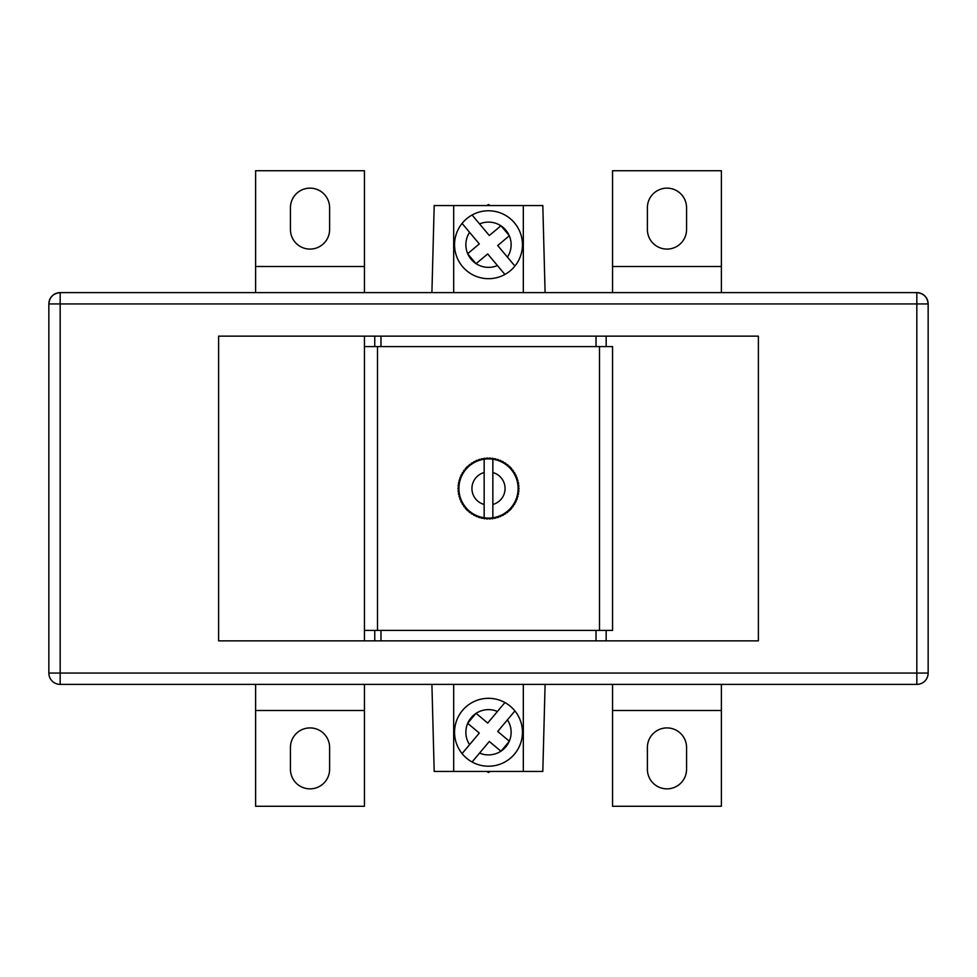 <?xml version="1.0" encoding="UTF-8"?>
<svg xmlns="http://www.w3.org/2000/svg" width="977" height="977" viewBox="0 0 977 977"><rect width="100%" height="100%" fill="white"/><g stroke="black" fill="none" stroke-linecap="round" stroke-linejoin="round"><path stroke-width="1.47" d="M492.848 459.227A29.603 29.603 0 0 0 491.15 459.019L492.09 458.237A30.47 30.47 0 0 1 493.092 458.372L491.15 459.019L490.381 458.091L491.15 459.019A29.603 29.603 0 0 0 488.5 458.897L487.645 458.042L488.5 458.897A29.603 29.603 0 0 0 485.85 459.019L483.908 458.372A30.47 30.47 0 0 1 484.91 458.237L485.85 459.019A29.603 29.603 0 0 0 467.104 468.044L467.079 466.835A30.47 30.47 0 0 1 467.812 466.127L469.021 466.212L469.107 465.003A30.47 30.47 0 0 1 469.9 464.368L471.097 464.551L471.293 463.354A30.47 30.47 0 0 1 472.135 462.793L473.32 463.086L473.613 461.913A30.47 30.47 0 0 1 474.517 461.425L475.652 461.828L476.055 460.68A30.47 30.47 0 0 1 476.996 460.289L478.095 460.79L478.596 459.678A30.47 30.47 0 0 1 479.573 459.373L480.623 459.972L481.221 458.909L483.212 459.373L484.91 458.237L485.85 459.019L486.619 458.091A30.47 30.47 0 0 1 487.645 458.042L488.5 458.897L489.355 458.042A30.47 30.47 0 0 1 490.381 458.091L491.15 459.019L492.09 458.237L493.788 459.373L495.779 458.909L496.377 459.972L497.427 459.373A30.47 30.47 0 0 1 498.404 459.678L498.905 460.79L500.004 460.289A30.47 30.47 0 0 1 500.945 460.68L501.348 461.828L502.483 461.425A30.47 30.47 0 0 1 503.387 461.913L503.68 463.086L504.865 462.793A30.47 30.47 0 0 1 505.707 463.354L505.903 464.551L507.1 464.368A30.47 30.47 0 0 1 507.893 465.003L507.979 466.212L509.188 466.127A30.47 30.47 0 0 1 509.921 466.835L509.896 468.044A29.603 29.603 0 0 0 492.848 459.227L492.848 504.462A16.536 16.536 0 0 0 492.848 472.538M484.152 517.773A29.603 29.603 0 0 0 485.85 517.981L486.619 518.909L485.85 517.981L484.91 518.763A30.47 30.47 0 0 1 483.908 518.628L485.85 517.981A29.603 29.603 0 0 0 488.5 518.103L489.355 518.958L488.5 518.103L487.645 518.958L488.5 518.103A29.603 29.603 0 0 0 491.15 517.981L493.092 518.628A30.47 30.47 0 0 1 492.09 518.763L491.15 517.981L490.381 518.909L491.15 517.981A29.603 29.603 0 0 0 509.896 508.956L509.921 510.165A30.47 30.47 0 0 1 509.188 510.873L507.979 510.788L507.893 511.997A30.47 30.47 0 0 1 507.1 512.632L505.903 512.449L505.707 513.646A30.47 30.47 0 0 1 504.865 514.207L503.68 513.914L503.387 515.087A30.47 30.47 0 0 1 502.483 515.575L501.348 515.172L500.945 516.32A30.47 30.47 0 0 1 500.004 516.711L498.905 516.21L498.404 517.322A30.47 30.47 0 0 1 497.427 517.627L496.377 517.028L495.779 518.091L493.788 517.627L492.09 518.763L491.15 517.981L490.381 518.909A30.47 30.47 0 0 1 489.355 518.958L488.5 518.103L487.645 518.958A30.47 30.47 0 0 1 486.619 518.909L485.85 517.981L484.91 518.763L483.212 517.627L481.221 518.091L480.623 517.028L479.573 517.627A30.47 30.47 0 0 1 478.596 517.322L478.095 516.21L476.996 516.711A30.47 30.47 0 0 1 476.055 516.32L475.652 515.172L474.517 515.575A30.47 30.47 0 0 1 473.613 515.087L473.32 513.914L472.135 514.207A30.47 30.47 0 0 1 471.293 513.646L471.097 512.449L469.9 512.632A30.47 30.47 0 0 1 469.107 511.997L469.021 510.788L467.812 510.873A30.47 30.47 0 0 1 467.079 510.165L467.104 508.956A29.603 29.603 0 0 0 484.152 517.773L484.152 472.538A16.536 16.536 0 0 0 484.152 504.462M364.445 336.149L218.616 336.149L218.616 640.851L758.384 640.851L758.384 336.149L364.445 336.149L364.445 346.591L380.981 346.591L380.981 336.149M377.501 630.409L377.501 346.591M599.499 630.409L599.499 346.591M509.823 466.737L511.105 468.068A30.47 30.47 0 0 1 511.777 468.838L511.643 470.047L512.852 470.181A30.47 30.47 0 0 1 513.45 470.999L513.206 472.196L514.39 472.441A30.47 30.47 0 0 1 514.916 473.308L514.561 474.468L515.734 474.822A30.47 30.47 0 0 1 516.174 475.738L515.722 476.861L516.845 477.313A30.47 30.47 0 0 1 517.199 478.266L516.65 479.353L517.737 479.902A30.47 30.47 0 0 1 518.005 480.879L517.358 481.917L518.384 482.565A30.47 30.47 0 0 1 518.567 483.566L517.834 484.531L518.799 485.264A30.47 30.47 0 0 1 518.885 486.277L518.066 487.169L518.97 487.987A30.47 30.47 0 0 1 518.97 489.013L518.066 489.831L518.885 490.723A30.47 30.47 0 0 1 518.799 491.736L517.834 492.469L518.567 493.434A30.47 30.47 0 0 1 518.384 494.435L517.358 495.083L518.005 496.121A30.47 30.47 0 0 1 517.737 497.098L516.65 497.647L517.199 498.734A30.47 30.47 0 0 1 516.845 499.687L515.722 500.139L516.174 501.262A30.47 30.47 0 0 1 515.734 502.178L514.561 502.532L514.916 503.692A30.47 30.47 0 0 1 514.39 504.559L513.206 504.804L513.45 506.001A30.47 30.47 0 0 1 512.852 506.819L511.643 506.953L511.777 508.162A30.47 30.47 0 0 1 511.105 508.932L509.823 510.263M465.895 508.932A30.47 30.47 0 0 1 465.223 508.162L465.357 506.953A29.603 29.603 0 0 0 467.104 508.956L465.895 508.932L467.177 510.263M465.895 468.068L467.104 468.044A29.603 29.603 0 0 0 465.357 506.953L464.148 506.819A30.47 30.47 0 0 1 463.55 506.001L463.794 504.804L462.609 504.559A30.47 30.47 0 0 1 462.084 503.692L462.439 502.532L461.266 502.178A30.47 30.47 0 0 1 460.826 501.262L461.278 500.139L460.155 499.687A30.47 30.47 0 0 1 459.801 498.734L460.35 497.647L459.263 497.098A30.47 30.47 0 0 1 458.995 496.121L459.642 495.083L458.616 494.435A30.47 30.47 0 0 1 458.433 493.434L459.166 492.469L458.201 491.736A30.47 30.47 0 0 1 458.115 490.723L458.934 489.831L458.03 489.013A30.47 30.47 0 0 1 458.03 487.987L458.934 487.169L458.115 486.277A30.47 30.47 0 0 1 458.201 485.264L459.166 484.531L458.433 483.566A30.47 30.47 0 0 1 458.616 482.565L459.642 481.917L458.995 480.879A30.47 30.47 0 0 1 459.263 479.902L460.35 479.353L459.801 478.266A30.47 30.47 0 0 1 460.155 477.313L461.278 476.861L460.826 475.738A30.47 30.47 0 0 1 461.266 474.822L462.439 474.468L462.084 473.308A30.47 30.47 0 0 1 462.609 472.441L463.794 472.196L463.55 470.999A30.47 30.47 0 0 1 464.148 470.181L465.357 470.047L465.223 468.838A30.47 30.47 0 0 1 465.895 468.068L467.177 466.737M606.167 640.851L606.167 630.409L612.555 630.409L612.555 346.591L606.167 346.591L606.167 336.149M364.445 640.851L364.445 346.591M364.445 630.409L380.981 630.409L380.981 640.851M380.981 630.409L596.019 630.409L596.019 640.851M606.167 630.409L596.019 630.409M606.167 346.591L596.019 346.591L596.019 336.149M380.981 346.591L596.019 346.591M492.848 517.773L492.848 504.462L492.848 517.773M511.105 508.932L509.896 508.956A29.603 29.603 0 0 0 509.896 468.044L511.105 468.068M484.152 459.227L484.152 472.538L484.152 459.227M480.66 517.102L482.223 518.311A30.47 30.47 0 0 1 481.221 518.091L480.623 517.028L479.573 517.627M482.223 458.689L481.221 458.909A30.47 30.47 0 0 1 482.223 458.689L483.212 459.373L482.223 458.689M496.34 459.898L494.777 458.689A30.47 30.47 0 0 1 495.779 458.909L496.377 459.972L497.427 459.373M494.777 518.311L495.779 518.091A30.47 30.47 0 0 1 494.777 518.311L493.788 517.627L493.092 518.628L493.788 517.627L494.777 518.311M493.788 459.373L493.092 458.372L493.788 459.373L494.777 458.689L493.788 459.373M482.223 518.311L483.212 517.627L482.223 518.311M483.908 518.628L483.212 517.627L483.908 518.628M478.596 517.322L478.095 516.21L476.996 516.711M476.055 516.32L475.652 515.172L474.517 515.575M473.613 515.087L473.32 513.914L472.135 514.207M471.293 513.646L471.097 512.449L469.9 512.632M469.107 511.997L469.021 510.788L467.812 510.873M465.223 508.162L465.357 506.953L464.148 506.819M463.55 506.001L463.794 504.804L462.609 504.559M462.084 503.692L462.439 502.532L461.266 502.178M460.826 501.262L461.278 500.139L460.155 499.687M459.801 498.734L460.35 497.647L459.263 497.098M458.995 496.121L459.642 495.083L458.616 494.435M458.433 493.434L459.166 492.469L458.201 491.736M458.115 490.723L458.934 489.831L458.03 489.013M458.03 487.987L458.934 487.169L458.115 486.277M458.201 485.264L459.166 484.531L458.433 483.566M458.616 482.565L459.642 481.917L458.995 480.879M459.263 479.902L460.35 479.353L459.801 478.266M460.155 477.313L461.278 476.861L460.826 475.738M461.266 474.822L462.439 474.468L462.084 473.308M462.609 472.441L463.794 472.196L463.55 470.999M464.148 470.181L465.357 470.047L465.223 468.838M467.812 466.127L469.021 466.212L469.107 465.003M469.9 464.368L471.097 464.551L471.293 463.354M472.135 462.793L473.32 463.086L473.613 461.913M474.517 461.425L475.652 461.828L476.055 460.68M476.996 460.289L478.095 460.79L478.596 459.678M479.573 459.373L480.623 459.972L481.221 458.909L480.66 459.898M483.212 459.373L483.908 458.372L483.212 459.373M485.85 459.019L486.619 458.091L485.85 459.019M488.5 458.897L489.355 458.042L488.5 458.897M498.404 459.678L498.905 460.79L500.004 460.289M500.945 460.68L501.348 461.828L502.483 461.425M503.387 461.913L503.68 463.086L504.865 462.793M505.707 463.354L505.903 464.551L507.1 464.368M507.893 465.003L507.979 466.212L509.188 466.127M511.777 468.838L511.643 470.047L512.852 470.181M513.45 470.999L513.206 472.196L514.39 472.441M514.916 473.308L514.561 474.468L515.734 474.822M516.174 475.738L515.722 476.861L516.845 477.313M517.199 478.266L516.65 479.353L517.737 479.902M518.005 480.879L517.358 481.917L518.384 482.565M518.567 483.566L517.834 484.531L518.799 485.264M518.885 486.277L518.066 487.169L518.97 487.987M518.97 489.013L518.066 489.831L518.885 490.723M518.799 491.736L517.834 492.469L518.567 493.434M518.384 494.435L517.358 495.083L518.005 496.121M517.737 497.098L516.65 497.647L517.199 498.734M516.845 499.687L515.722 500.139L516.174 501.262M515.734 502.178L514.561 502.532L514.916 503.692M514.39 504.559L513.206 504.804L513.45 506.001M512.852 506.819L511.643 506.953L511.777 508.162M509.188 510.873L507.979 510.788L507.893 511.997M507.1 512.632L505.903 512.449L505.707 513.646M504.865 514.207L503.68 513.914L503.387 515.087M502.483 515.575L501.348 515.172L500.945 516.32M500.004 516.711L498.905 516.21L498.404 517.322M497.427 517.627L496.377 517.028L495.779 518.091L496.34 517.102M647.385 229.497A19.589 19.589 0 0 0 666.973 249.086A19.589 19.589 0 0 0 686.562 229.497L686.562 207.735A19.589 19.589 0 0 0 666.973 188.146A19.589 19.589 0 0 0 647.385 207.735L647.385 229.497M310.027 249.086A19.589 19.589 0 0 1 290.438 229.497L290.438 207.735A19.589 19.589 0 0 1 310.027 188.146A19.589 19.589 0 0 1 329.615 207.735L329.615 229.497A19.589 19.589 0 0 1 310.027 249.086M666.973 727.914A19.589 19.589 0 0 1 686.562 747.503L686.562 769.265A19.589 19.589 0 0 1 666.973 788.854A19.589 19.589 0 0 1 647.385 769.265L647.385 747.503A19.589 19.589 0 0 1 666.973 727.914M329.615 747.503A19.589 19.589 0 0 0 310.027 727.914A19.589 19.589 0 0 0 290.438 747.503L290.438 769.265A19.589 19.589 0 0 0 310.027 788.854A19.589 19.589 0 0 0 329.615 769.265L329.615 747.503M60.171 292.611L916.829 292.611C923.656 293.332 927.429 297.106 928.15 303.932L928.15 673.068A11.321 11.321 0 0 1 916.829 684.388L60.171 684.388L60.171 673.068L916.829 673.068L916.829 303.932L60.171 303.932L60.171 673.068L48.85 673.068L48.85 303.932L60.171 303.932L60.171 292.611C53.344 293.332 49.571 297.106 48.85 303.932A11.321 11.321 0 0 1 60.171 292.611A11.321 11.321 0 0 0 48.85 303.932M48.85 673.068A11.321 11.321 0 0 0 60.171 684.388A11.321 11.321 0 0 1 48.85 673.068M928.15 303.932A11.321 11.321 0 0 0 916.829 292.611A11.321 11.321 0 0 1 928.15 303.932L916.829 303.932L916.829 292.611M364.445 684.388L364.445 806.269L255.62 806.269L255.62 684.388M364.445 710.499L255.62 710.499M612.555 684.388L612.555 806.269L721.38 806.269L721.38 684.388M612.555 710.499L721.38 710.499M364.445 292.611L364.445 170.731L255.62 170.731L255.62 292.611M364.445 266.501L255.62 266.501M612.555 292.611L612.555 170.731L721.38 170.731L721.38 292.611M612.555 266.501L721.38 266.501M523.318 684.388L523.318 771.439L434.191 771.439L431.907 684.388M545.093 684.388L542.809 771.439L523.318 771.439M453.682 771.439L453.682 684.388M490.295 771.439L488.5 772.477L486.705 771.439M490.295 205.561L488.5 204.523L486.705 205.561M431.907 292.611L434.191 205.561L453.682 205.561L453.682 292.611M545.093 292.611L542.809 205.561L453.682 205.561M523.318 292.611L523.318 205.561M479.573 223.928L489.306 235.53L500.908 225.797A22.63 22.63 0 0 0 479.573 223.928L472.086 215.013A33.951 33.951 0 0 1 514.916 266.062L507.429 257.134A22.63 22.63 0 0 0 509.298 235.799L497.696 245.545L514.916 266.062A33.951 33.951 0 0 1 462.487 266.562A33.951 33.951 0 0 1 472.086 215.013L472.465 215.465M501.177 225.98L509.164 235.506A22.63 22.63 0 0 0 501.177 225.98L500.981 225.736M469.571 232.331L479.304 243.932L467.702 253.666A22.63 22.63 0 0 1 469.571 232.331L462.084 223.403L469.571 232.331M467.629 253.727L476.019 263.729L487.694 253.935L504.914 274.452A33.951 33.951 0 0 1 462.084 223.403M476.019 263.729L476.092 263.668A22.63 22.63 0 0 0 497.427 265.536M479.573 753.072L489.306 741.47L500.908 751.203A22.63 22.63 0 0 1 479.573 753.072L472.086 761.987A33.951 33.951 0 0 0 514.916 710.938L507.429 719.866A22.63 22.63 0 0 1 509.298 741.201L497.696 731.455L514.916 710.938A33.951 33.951 0 0 0 462.487 710.438A33.951 33.951 0 0 0 472.086 761.987L472.465 761.535M501.177 751.02L509.164 741.494A22.63 22.63 0 0 1 501.177 751.02L500.981 751.264M469.571 744.669L479.304 733.068L467.702 723.334A22.63 22.63 0 0 0 469.571 744.669L462.084 753.597L469.571 744.669M467.629 723.273L476.019 713.271L487.694 723.065L504.914 702.548A33.951 33.951 0 0 0 462.084 753.597M476.019 713.271L476.092 713.332A22.63 22.63 0 0 1 497.427 711.464M374.753 630.409L374.753 640.851M374.753 346.591L374.753 336.149M916.829 684.388A11.321 11.321 0 0 0 928.15 673.068L916.829 673.068L916.829 684.388M472.086 215.013A33.951 33.951 0 0 1 514.916 266.062M467.836 253.959A22.63 22.63 0 0 0 475.823 263.485M467.836 723.041A22.63 22.63 0 0 1 475.823 713.515M472.086 761.987A33.951 33.951 0 0 0 514.916 710.938"/></g></svg>
